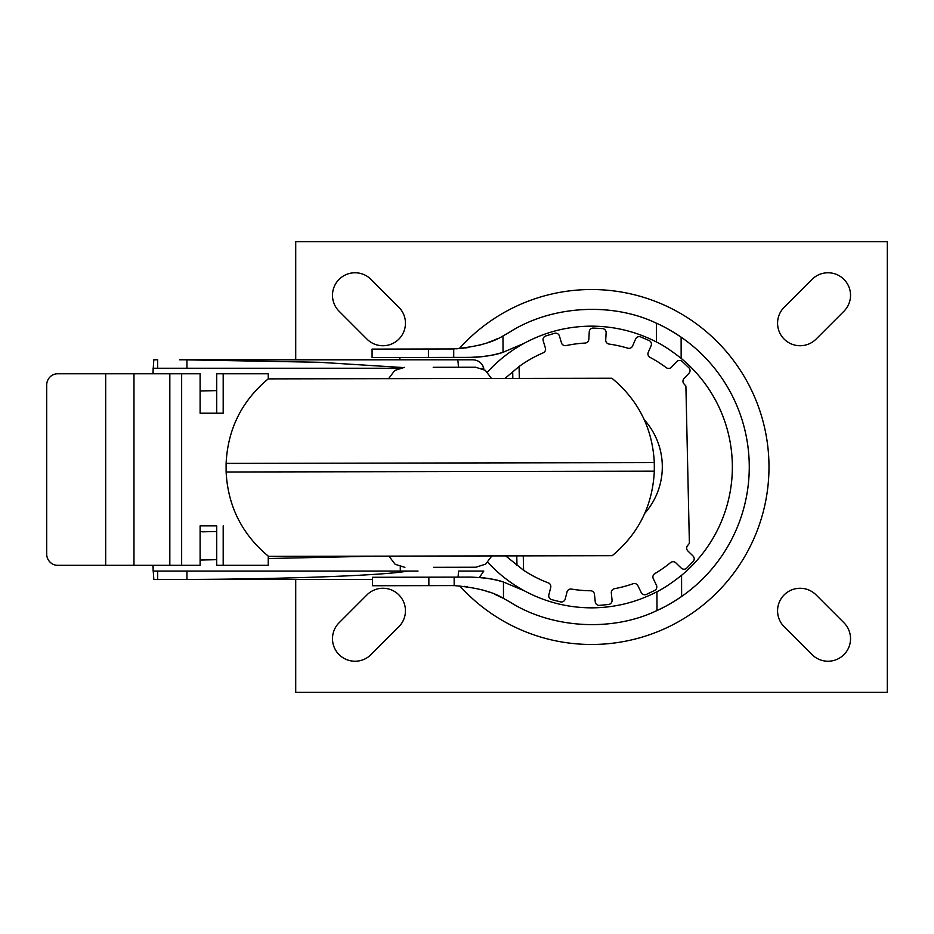 <?xml version="1.0" encoding="UTF-8"?>
<svg xmlns="http://www.w3.org/2000/svg" width="934" height="934" viewBox="0 0 934 934"><rect width="100%" height="100%" fill="white"/><g stroke="black" fill="none" stroke-linecap="round" stroke-linejoin="round"><path stroke-width="1.4" d="M226.121 471.997C227.943 506.31 242.081 534.435 268.548 556.36L612.225 555.695C638.599 533.676 652.632 505.492 654.314 471.18L226.121 471.997L226.11 463.404L654.302 462.587L654.314 471.18M654.302 462.587C652.481 428.274 638.342 400.149 611.887 378.223L268.198 378.877C241.824 400.908 227.791 429.08 226.11 463.404M595.32 555.73L285.442 556.325M491.494 378.457L485.295 370.296L475.534 367.214L433.213 367.296M433.598 567.312L475.92 567.23L485.668 564.113L491.833 555.928M459.294 348.604A177.472 177.472 0 0 1 768.986 467A177.472 177.472 0 0 1 459.75 585.898M850.535 295.307A22.533 22.533 0 0 0 812.066 279.371L784.175 307.251A22.533 22.533 0 0 0 784.175 339.124A22.533 22.533 0 0 0 816.047 339.124L843.939 311.232A22.533 22.533 0 0 0 850.535 295.307M405.449 323.187A22.533 22.533 0 0 0 398.841 307.251L370.961 279.371A22.533 22.533 0 0 0 339.089 279.371A22.533 22.533 0 0 0 339.089 311.232L366.969 339.124A22.533 22.533 0 0 0 405.449 323.187M405.449 610.813A22.533 22.533 0 0 0 366.969 594.876L339.089 622.768A22.533 22.533 0 0 0 339.089 654.629A22.533 22.533 0 0 0 370.961 654.629L398.841 626.749A22.533 22.533 0 0 0 405.449 610.813M850.535 638.693A22.533 22.533 0 0 0 843.939 622.768L816.047 594.876A22.533 22.533 0 0 0 784.175 594.876A22.533 22.533 0 0 0 784.175 626.749L812.066 654.629A22.533 22.533 0 0 0 850.535 638.693M295.716 359.788L295.716 241.637L887.3 241.637L887.3 692.363L295.716 692.363L295.716 579.512M487.805 562.315A140.847 140.847 0 0 0 524.266 590.767C545.351 602.103 567.849 607.789 591.782 607.847C614.806 607.719 636.521 602.348 656.952 591.724C663.537 588.537 671.744 583.061 681.575 575.297A140.847 140.847 0 0 0 681.155 358.364C671.348 350.659 663.128 345.218 656.474 342.019C636.007 331.488 614.257 326.188 591.245 326.153C567.312 326.293 544.826 332.084 523.799 343.49A140.847 140.847 0 0 0 487.443 372.082M454.169 585.618L454.146 577.13L372.514 577.282L372.526 585.735L451.11 585.583A112.687 112.687 0 0 1 454.169 585.618C476.317 587.451 492.755 591.712 503.496 598.39L509.742 601.905C551.48 628.582 612.412 632.143 656.987 610.521C663.327 607.859 671.534 603.189 681.61 596.487A157.753 157.753 0 0 0 681.12 337.162C671.079 330.554 662.848 325.908 656.439 323.222C611.782 301.775 550.862 305.57 509.217 332.411L502.994 335.948C492.195 342.696 475.78 347.016 453.714 348.907A112.687 112.687 0 0 1 450.655 348.954L372.071 349.106L372.094 357.559L453.726 357.395L453.714 348.907M480.928 589.541L482.913 590.101M454.776 585.641L451.11 585.583M464.385 586.342L467.233 586.715M523.799 343.49L503.029 352.305C495.51 355.107 484.442 356.788 469.837 357.372L453.726 357.395M400.289 571.071L400.277 566.728M399.88 359.788L399.88 357.5M454.146 577.13L470.257 577.095C484.933 577.632 496.001 579.278 503.461 582.034L524.266 590.767M456.131 348.814L463.171 348.23M450.655 348.954C468.086 348.043 468.086 348.043 450.655 348.954M482.353 344.342L479.364 345.183M468.763 347.46L464.887 348.02M503.426 598.355L494.962 594.374M488.692 591.958L483.707 590.335M469.837 357.372A112.687 112.687 0 0 0 503.029 352.305L502.994 335.948M483.8 571.071L479.399 577.446A112.687 112.687 0 0 1 503.461 582.034L503.496 598.39M488.739 342.241L493.864 340.256M494.751 339.883L497.273 338.762M656.439 323.222A157.753 157.753 0 0 1 681.12 337.162A157.753 157.753 0 0 0 656.439 323.222L656.474 342.019M681.61 596.487A157.753 157.753 0 0 1 667.903 605.022A157.753 157.753 0 0 0 681.61 596.487L681.575 575.297M656.987 610.521A157.753 157.753 0 0 0 665.347 606.411A157.753 157.753 0 0 1 656.987 610.521L656.952 591.724M519.327 378.398L519.071 366.513A123.953 123.953 0 0 1 543.168 352.842A3.946 3.946 0 0 0 545.398 348.078L543.214 340.828A3.946 3.946 0 0 1 545.853 335.913L554.492 333.321A3.946 3.946 0 0 1 559.408 335.96L561.474 342.871A3.946 3.946 0 0 0 566.074 345.592A123.953 123.953 0 0 1 585.093 343.058A3.946 3.946 0 0 0 588.817 339.346L589.249 331.78A3.946 3.946 0 0 1 593.405 328.067L602.407 328.581A3.946 3.946 0 0 1 606.119 332.749L605.711 339.941A3.946 3.946 0 0 0 609.096 344.074A123.953 123.953 0 0 1 627.835 348.207A3.946 3.946 0 0 0 632.598 345.989L635.587 339.03A3.946 3.946 0 0 1 640.771 336.964L649.048 340.525A3.946 3.946 0 0 1 651.115 345.697L648.266 352.328A3.946 3.946 0 0 0 650.041 357.372A123.953 123.953 0 0 1 666.234 367.646A3.946 3.946 0 0 0 671.476 367.202L676.66 361.68A3.946 3.946 0 0 1 682.24 361.516L688.802 367.692A3.946 3.946 0 0 1 688.977 373.261L684.027 378.515A3.946 3.946 0 0 0 683.968 383.862A123.953 123.953 0 0 1 685.895 386.046L689.385 543.354A123.953 123.953 0 0 1 687.564 545.619A3.946 3.946 0 0 0 687.856 550.955L693.028 555.987A3.946 3.946 0 0 1 693.098 561.556L686.817 568.024A3.946 3.946 0 0 1 681.236 568.106L675.807 562.817A3.946 3.946 0 0 0 670.554 562.607A123.953 123.953 0 0 1 654.839 573.593A3.946 3.946 0 0 0 653.286 578.706L656.427 585.198A3.946 3.946 0 0 1 654.594 590.463L646.48 594.386A3.946 3.946 0 0 1 641.214 592.553L637.922 585.735A3.946 3.946 0 0 0 633.054 583.738A123.953 123.953 0 0 1 614.525 588.689A3.946 3.946 0 0 0 611.326 592.962L612.05 600.142A3.946 3.946 0 0 1 608.524 604.461L599.558 605.372A3.946 3.946 0 0 1 595.238 601.846L594.468 594.316A3.946 3.946 0 0 0 590.592 590.767A123.953 123.953 0 0 1 571.48 589.085A3.946 3.946 0 0 0 567.008 592.004L565.233 598.998A3.946 3.946 0 0 1 560.447 601.858L551.714 599.64A3.946 3.946 0 0 1 548.853 594.853L550.71 587.509A3.946 3.946 0 0 0 548.27 582.851A123.953 123.953 0 0 1 523.589 570.265L523.262 555.87M644.775 513.326A70.424 70.424 0 0 0 644.273 419.763M200.109 531.201A5.639 5.616 88.7 0 0 202.783 531.808L216.723 531.504M200.109 390.984L216.723 390.61M375.76 556.15L268.245 558.532M216.723 559.676L200.109 560.05M505.691 555.905L523.589 570.265M519.071 366.513L504.99 378.433M105.682 373.763L105.682 565.315L57.674 565.315A11.266 10.975 90 0 1 46.7 554.049L46.7 385.03A11.266 10.975 90 0 1 57.674 373.763L200.109 373.763L200.109 413.202L223.191 413.202L223.191 373.763L268.245 373.763L268.245 378.877M105.682 565.315L181.651 565.315L181.651 373.763M223.191 413.202L216.723 413.202L216.723 373.763L223.191 373.763M223.191 525.877L223.191 565.315L216.723 565.315L216.723 525.877L200.109 525.877L200.109 565.315L181.651 565.315M223.191 565.315L268.245 565.315L268.245 556.115M418.035 571.071L153.118 571.071L153.118 565.315M418 359.788L434.905 359.788M402.321 367.494L319.556 362.287L186.94 359.859L186.94 368.241L399.133 368.241M482.201 368.241L483.8 368.241C482.084 362.952 478.442 360.139 472.896 359.788L186.94 359.859M179.585 359.788L387.563 359.788M152.849 373.763L153.83 359.788L157.648 359.788L157.648 368.241L153.118 368.241L186.94 368.241M157.648 571.071L157.648 579.512L372.514 579.512L153.83 579.512L152.849 565.315M153.118 368.241L153.118 373.763M179.585 579.512L186.94 579.442C285.851 579.138 386.746 575.297 407.329 571.071M463.498 571.071L482.201 571.071M483.695 571.071L458.407 571.071A11.266 0.981 90 0 1 458.069 577.119M428.858 577.177L428.869 585.63M428.414 349.001L428.437 357.442M681.155 358.364L681.12 337.162M512.684 371.475L512.836 378.41M516.771 555.882L516.992 565.584M133.971 565.315L133.971 373.763M169.825 565.315L169.825 373.763M457.462 359.788A11.266 0.981 90 0 1 458.384 367.249M186.94 571.071L186.94 579.442M388.591 378.655L394.755 370.471L404.504 367.354M388.929 556.127L395.129 564.288L404.889 567.358"/></g></svg>
